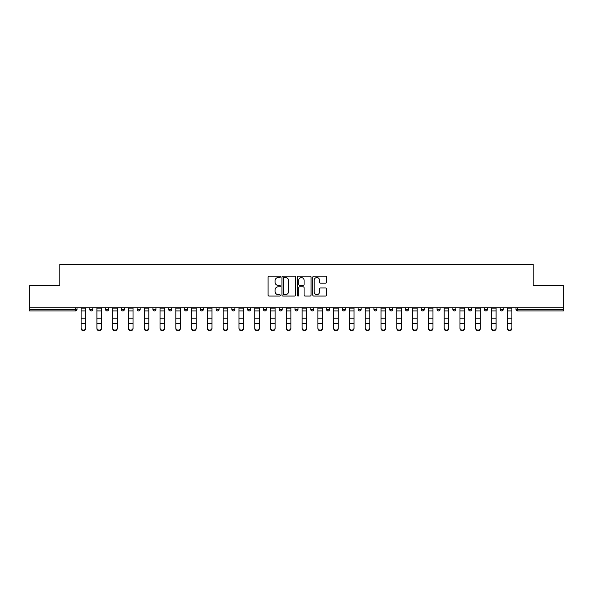 <?xml version="1.0" encoding="UTF-8"?>
<svg xmlns="http://www.w3.org/2000/svg" width="593" height="593" viewBox="0 0 593 593"><rect width="100%" height="100%" fill="white"/><g stroke="black" fill="none" stroke-linecap="round" stroke-linejoin="round"><path stroke-width="0.89" d="M280.311 276.857A0.697 0.697 0 0 0 279.614 276.168L269.059 276.168A0.993 0.993 0 0 0 268.066 277.161L268.066 295.04A0.993 0.993 0 0 0 269.059 296.033L279.614 296.033A0.697 0.697 0 0 0 280.311 295.336A0.697 0.697 0 0 0 279.614 294.639L278.25 294.639A3.18 3.18 0 0 1 275.07 291.459L275.07 289.97A3.18 3.18 0 0 1 278.25 286.79L279.614 286.79A0.697 0.697 0 0 0 280.311 286.1A0.697 0.697 0 0 0 279.614 285.403L278.25 285.403A3.18 3.18 0 0 1 275.07 282.224L275.07 280.734A3.18 3.18 0 0 1 278.25 277.554L279.614 277.554A0.697 0.697 0 0 0 280.311 276.857M325.527 283.165A0.993 0.993 0 0 0 326.521 282.172L326.521 277.161A0.993 0.993 0 0 0 325.527 276.168L313.808 276.168A0.993 0.993 0 0 0 312.815 277.161L312.815 295.04A0.993 0.993 0 0 0 313.808 296.033L325.527 296.033A0.993 0.993 0 0 0 326.521 295.04L326.521 288.976A0.993 0.993 0 0 0 325.527 287.983L320.516 287.983A0.993 0.993 0 0 0 319.523 288.976L319.523 291.986A2.654 2.654 0 0 1 316.862 294.639A2.654 2.654 0 0 1 314.208 291.986L314.208 280.215A2.654 2.654 0 0 1 316.862 277.554A2.654 2.654 0 0 1 319.523 280.215L319.523 282.172A0.993 0.993 0 0 0 320.516 283.165L325.527 283.165M29.65 307.804L29.65 285.641L59.804 285.641L59.804 264.389L533.196 264.389L533.196 285.641L563.35 285.641L563.35 307.804L29.65 307.804L29.65 309.42L75.489 309.42L75.489 307.804M295.633 277.161A0.993 0.993 0 0 0 294.639 276.168L282.92 276.168A0.993 0.993 0 0 0 281.927 277.161L281.927 295.04A0.993 0.993 0 0 0 282.92 296.033L294.639 296.033A0.993 0.993 0 0 0 295.633 295.04L295.633 277.161M298.361 276.168L310.08 276.168A0.993 0.993 0 0 1 311.073 277.161L311.073 295.04A0.993 0.993 0 0 1 310.08 296.033L305.069 296.033A0.993 0.993 0 0 1 304.076 295.04L304.076 287.783A0.993 0.993 0 0 0 303.082 286.79L299.754 286.79A0.993 0.993 0 0 0 298.761 287.783L298.761 295.336A0.697 0.697 0 0 1 298.064 296.033A0.697 0.697 0 0 1 297.367 295.336L297.367 277.161A0.993 0.993 0 0 1 298.361 276.168M77.008 307.804L77.008 309.42A1.52 1.52 0 0 1 75.489 310.94L29.65 310.94L29.65 309.42M563.35 307.804L563.35 310.94L517.511 310.94A1.52 1.52 0 0 1 515.992 309.42L515.992 307.804M89.758 307.804L89.758 309.42L89.758 307.804M75.489 310.94A1.52 1.52 0 0 0 77.008 309.42A1.52 1.52 0 0 1 75.489 310.94L75.489 309.42L77.008 309.42M91.278 310.94A1.52 1.52 0 0 1 89.758 309.42A1.52 1.52 0 0 0 91.278 310.94A1.52 1.52 0 0 0 92.797 309.42L92.797 307.804L92.797 309.42A1.52 1.52 0 0 1 91.278 310.94A1.52 1.52 0 0 1 89.758 309.42L92.797 309.42A1.52 1.52 0 0 1 91.278 310.94M105.547 307.804L105.547 309.42L105.547 307.804M108.578 307.804L108.578 309.42A1.52 1.52 0 0 1 107.066 310.94A1.52 1.52 0 0 1 105.547 309.42A1.52 1.52 0 0 0 107.066 310.94A1.52 1.52 0 0 0 108.578 309.42A1.52 1.52 0 0 1 107.066 310.94A1.52 1.52 0 0 1 105.547 309.42L108.578 309.42M121.335 307.804L121.335 309.42L121.335 307.804M124.367 307.804L124.367 309.42L124.367 307.804M137.116 309.42A1.52 1.52 0 0 0 138.636 310.94A1.52 1.52 0 0 0 140.156 309.42A1.52 1.52 0 0 1 138.636 310.94A1.52 1.52 0 0 0 140.156 309.42L140.156 307.804L140.156 309.42L137.116 309.42A1.52 1.52 0 0 0 138.636 310.94A1.52 1.52 0 0 1 137.116 309.42L137.116 307.804M152.905 309.42A1.52 1.52 0 0 0 154.425 310.94A1.52 1.52 0 0 0 155.944 309.42L155.944 307.804L155.944 309.42L152.905 309.42A1.52 1.52 0 0 0 154.425 310.94A1.52 1.52 0 0 1 152.905 309.42L152.905 307.804M171.725 307.804L171.725 309.42A1.52 1.52 0 0 1 170.206 310.94A1.52 1.52 0 0 1 168.694 309.42L168.694 307.804M185.994 310.94A1.52 1.52 0 0 0 187.514 309.42L187.514 307.804L187.514 309.42A1.52 1.52 0 0 1 185.994 310.94A1.52 1.52 0 0 1 184.475 309.42L184.475 307.804M200.264 307.804L200.264 309.42L200.264 307.804M203.303 307.804L203.303 309.42A1.52 1.52 0 0 1 201.783 310.94A1.52 1.52 0 0 1 200.264 309.42L203.303 309.42A1.52 1.52 0 0 1 201.783 310.94M219.084 307.804L219.084 309.42A1.52 1.52 0 0 1 217.572 310.94A1.52 1.52 0 0 1 216.052 309.42L216.052 307.804M233.353 310.94A1.52 1.52 0 0 0 234.872 309.42L234.872 307.804L234.872 309.42A1.52 1.52 0 0 1 233.353 310.94A1.52 1.52 0 0 1 231.833 309.42L231.833 307.804M250.661 307.804L250.661 309.42A1.52 1.52 0 0 1 249.142 310.94A1.52 1.52 0 0 1 247.622 309.42L247.622 307.804M263.411 307.804L263.411 309.42L263.411 307.804M266.442 307.804L266.442 309.42A1.52 1.52 0 0 1 264.93 310.94A1.52 1.52 0 0 1 263.411 309.42L266.442 309.42A1.52 1.52 0 0 1 264.93 310.94M282.231 307.804L282.231 309.42L279.199 309.42A1.52 1.52 0 0 0 280.711 310.94A1.52 1.52 0 0 1 279.199 309.42L279.199 307.804M296.5 310.94A1.52 1.52 0 0 0 298.02 309.42L298.02 307.804L298.02 309.42A1.52 1.52 0 0 1 296.5 310.94A1.52 1.52 0 0 1 294.98 309.42L294.98 307.804M313.801 307.804L313.801 309.42A1.52 1.52 0 0 1 312.289 310.94A1.52 1.52 0 0 1 310.769 309.42L310.769 307.804M326.558 307.804L326.558 309.42L326.558 307.804M329.589 307.804L329.589 309.42A1.52 1.52 0 0 1 328.07 310.94A1.52 1.52 0 0 1 326.558 309.42L329.589 309.42A1.52 1.52 0 0 1 328.07 310.94M345.378 307.804L345.378 309.42A1.52 1.52 0 0 1 343.858 310.94A1.52 1.52 0 0 1 342.339 309.42L342.339 307.804M358.128 309.42L361.167 309.42A1.52 1.52 0 0 1 359.647 310.94A1.52 1.52 0 0 0 361.167 309.42L361.167 307.804L361.167 309.42A1.52 1.52 0 0 1 359.647 310.94A1.52 1.52 0 0 1 358.128 309.42L358.128 307.804M376.948 307.804L376.948 309.42A1.52 1.52 0 0 1 375.428 310.94A1.52 1.52 0 0 1 373.916 309.42L373.916 307.804M389.697 307.804L389.697 309.42L389.697 307.804M392.736 307.804L392.736 309.42L392.736 307.804M405.486 307.804L405.486 309.42L405.486 307.804M408.525 307.804L408.525 309.42A1.52 1.52 0 0 1 407.006 310.94A1.52 1.52 0 0 1 405.486 309.42L408.525 309.42A1.52 1.52 0 0 1 407.006 310.94M421.275 307.804L421.275 309.42L421.275 307.804M424.306 307.804L424.306 309.42L424.306 307.804M437.056 307.804L437.056 309.42L437.056 307.804M440.095 307.804L440.095 309.42A1.52 1.52 0 0 1 438.575 310.94A1.52 1.52 0 0 1 437.056 309.42A1.52 1.52 0 0 0 438.575 310.94A1.52 1.52 0 0 0 440.095 309.42A1.52 1.52 0 0 1 438.575 310.94A1.52 1.52 0 0 1 437.056 309.42L440.095 309.42M455.884 307.804L455.884 309.42A1.52 1.52 0 0 1 454.364 310.94A1.52 1.52 0 0 1 452.844 309.42L452.844 307.804M471.665 307.804L471.665 309.42L468.633 309.42A1.52 1.52 0 0 0 470.153 310.94A1.52 1.52 0 0 1 468.633 309.42L468.633 307.804M487.453 307.804L487.453 309.42A1.52 1.52 0 0 1 485.934 310.94A1.52 1.52 0 0 1 484.422 309.42L484.422 307.804M500.203 307.804L500.203 309.42L500.203 307.804M503.242 307.804L503.242 309.42A1.52 1.52 0 0 1 501.722 310.94A1.52 1.52 0 0 1 500.203 309.42A1.52 1.52 0 0 0 501.722 310.94A1.52 1.52 0 0 1 500.203 309.42L503.242 309.42A1.52 1.52 0 0 1 501.722 310.94M122.847 310.94A1.52 1.52 0 0 1 121.335 309.42A1.52 1.52 0 0 0 122.847 310.94A1.52 1.52 0 0 0 124.367 309.42A1.52 1.52 0 0 1 122.847 310.94A1.52 1.52 0 0 1 121.335 309.42L124.367 309.42A1.52 1.52 0 0 1 122.847 310.94M280.711 310.94A1.52 1.52 0 0 0 282.231 309.42A1.52 1.52 0 0 1 280.711 310.94A1.52 1.52 0 0 1 279.199 309.42M391.217 310.94A1.52 1.52 0 0 1 389.697 309.42L392.736 309.42A1.52 1.52 0 0 1 391.217 310.94A1.52 1.52 0 0 0 392.736 309.42A1.52 1.52 0 0 1 391.217 310.94M422.794 310.94A1.52 1.52 0 0 1 421.275 309.42A1.52 1.52 0 0 0 422.794 310.94A1.52 1.52 0 0 0 424.306 309.42A1.52 1.52 0 0 1 422.794 310.94A1.52 1.52 0 0 1 421.275 309.42L424.306 309.42M470.153 310.94A1.52 1.52 0 0 0 471.665 309.42A1.52 1.52 0 0 1 470.153 310.94A1.52 1.52 0 0 1 468.633 309.42M284.01 277.554A0.697 0.697 0 0 0 283.313 278.25L283.313 293.943A0.697 0.697 0 0 0 284.01 294.639L285.448 294.639A3.18 3.18 0 0 0 288.628 291.459L288.628 280.734A3.18 3.18 0 0 0 285.448 277.554L284.01 277.554M304.076 280.259A2.654 2.654 0 0 0 301.414 277.606A2.654 2.654 0 0 0 298.761 280.259L298.761 284.41A0.993 0.993 0 0 0 299.754 285.403L303.082 285.403A0.993 0.993 0 0 0 304.076 284.41L304.076 280.259M81.108 323.963L81.108 328.055A2.276 2.068 0 0 0 83.383 330.123A2.276 2.068 0 0 0 85.659 328.055L85.659 328.611A2.276 2.068 180 0 1 81.108 328.611M85.659 323.963L85.659 328.611M85.659 328.055L85.659 307.804M81.108 328.055L81.108 307.804M96.896 323.963L96.896 328.055A2.276 2.068 0 0 0 99.172 330.123A2.276 2.068 0 0 0 101.447 328.055L101.447 328.611A2.276 2.068 180 0 1 96.896 328.611M101.447 323.963L101.447 328.611M112.677 323.963L112.677 328.055A2.276 2.068 0 0 0 114.96 330.123A2.276 2.068 0 0 0 117.236 328.055L117.236 328.611A2.276 2.068 180 0 1 112.677 328.611M117.236 323.963L117.236 328.611M128.466 323.963L128.466 328.055A2.276 2.068 0 0 0 130.742 330.123A2.276 2.068 0 0 0 133.017 328.055L133.017 328.611A2.276 2.068 180 0 1 128.466 328.611M133.017 323.963L133.017 328.611M144.255 323.963L144.255 328.055A2.276 2.068 0 0 0 146.53 330.123A2.276 2.068 0 0 0 148.806 328.055L148.806 328.611A2.276 2.068 180 0 1 144.255 328.611M148.806 323.963L148.806 328.611M160.036 323.963L160.036 328.055A2.276 2.068 0 0 0 162.319 330.123A2.276 2.068 0 0 0 164.595 328.055L164.595 328.611A2.276 2.068 180 0 1 160.036 328.611M164.595 323.963L164.595 328.611M101.447 328.055L101.447 307.804M96.896 328.055L96.896 307.804M117.236 328.055L117.236 307.804M112.677 328.055L112.677 307.804M133.017 328.055L133.017 307.804M128.466 328.055L128.466 307.804M148.806 328.055L148.806 307.804M144.255 328.055L144.255 307.804M164.595 328.055L164.595 307.804M160.036 328.055L160.036 307.804M175.824 323.963L175.824 328.055A2.276 2.068 0 0 0 178.1 330.123A2.276 2.068 0 0 0 180.376 328.055L180.376 328.611A2.276 2.068 180 0 1 175.824 328.611M180.376 323.963L180.376 328.611M180.376 328.055L180.376 307.804M175.824 328.055L175.824 307.804M191.613 323.963L191.613 328.055A2.276 2.068 0 0 0 193.889 330.123A2.276 2.068 0 0 0 196.164 328.055L196.164 328.611A2.276 2.068 180 0 1 191.613 328.611M196.164 323.963L196.164 328.611M196.164 328.055L196.164 307.804M191.613 328.055L191.613 307.804M211.953 323.963L211.953 328.611A2.276 2.068 180 0 1 207.402 328.611L207.402 328.055A2.276 2.068 0 0 0 209.677 330.123A2.276 2.068 0 0 0 211.953 328.055L211.953 328.611M211.953 328.055L211.953 307.804M207.402 328.055L207.402 307.804M223.183 323.963L223.183 328.055A2.276 2.068 0 0 0 225.459 330.123A2.276 2.068 0 0 0 227.742 328.055L227.742 328.611A2.276 2.068 180 0 1 223.183 328.611M227.742 323.963L227.742 328.611M227.742 328.055L227.742 307.804M223.183 328.055L223.183 307.804M238.972 323.963L238.972 328.055A2.276 2.068 0 0 0 241.247 330.123A2.276 2.068 0 0 0 243.523 328.055L243.523 328.611A2.276 2.068 180 0 1 238.972 328.611M243.523 323.963L243.523 328.611M243.523 328.055L243.523 307.804M238.972 328.055L238.972 307.804M254.76 307.804L254.76 328.055A2.276 2.068 0 0 0 257.036 330.123A2.276 2.068 0 0 0 259.311 328.055L259.311 328.611A2.276 2.068 180 0 1 254.76 328.611M259.311 323.963L259.311 328.611M259.311 328.055L259.311 307.804M270.541 323.963L270.541 328.055A2.276 2.068 0 0 0 272.817 330.123A2.276 2.068 0 0 0 275.1 328.055L275.1 328.611A2.276 2.068 180 0 1 270.541 328.611M275.1 323.963L275.1 328.611M275.1 328.055L275.1 307.804M270.541 328.055L270.541 307.804M290.881 323.963L290.881 328.611A2.276 2.068 180 0 1 286.33 328.611L286.33 328.055A2.276 2.068 0 0 0 288.606 330.123A2.276 2.068 0 0 0 290.881 328.055L290.881 328.611M290.881 328.055L290.881 307.804M286.33 328.055L286.33 307.804M302.119 307.804L302.119 328.055A2.276 2.068 0 0 0 304.394 330.123A2.276 2.068 0 0 0 306.67 328.055L306.67 328.611A2.276 2.068 180 0 1 302.119 328.611M306.67 323.963L306.67 328.611M306.67 328.055L306.67 307.804M317.9 323.963L317.9 328.055A2.276 2.068 0 0 0 320.183 330.123A2.276 2.068 0 0 0 322.459 328.055L322.459 328.611A2.276 2.068 180 0 1 317.9 328.611M322.459 323.963L322.459 328.611M322.459 328.055L322.459 307.804M317.9 328.055L317.9 307.804M338.24 323.963L338.24 328.611A2.276 2.068 180 0 1 333.689 328.611L333.689 328.055A2.276 2.068 0 0 0 335.964 330.123A2.276 2.068 0 0 0 338.24 328.055L338.24 328.611M338.24 328.055L338.24 307.804M333.689 328.055L333.689 307.804M349.477 307.804L349.477 328.055A2.276 2.068 0 0 0 351.753 330.123A2.276 2.068 0 0 0 354.028 328.055L354.028 328.611A2.276 2.068 180 0 1 349.477 328.611M354.028 323.963L354.028 328.611M354.028 328.055L354.028 307.804M365.258 307.804L365.258 328.055A2.276 2.068 0 0 0 367.541 330.123A2.276 2.068 0 0 0 369.817 328.055L369.817 328.611A2.276 2.068 180 0 1 365.258 328.611M369.817 323.963L369.817 328.611M369.817 328.055L369.817 307.804M381.047 307.804L381.047 328.055A2.276 2.068 0 0 0 383.323 330.123A2.276 2.068 0 0 0 385.598 328.055L385.598 328.611A2.276 2.068 180 0 1 381.047 328.611M385.598 323.963L385.598 328.611M385.598 328.055L385.598 307.804M396.836 307.804L396.836 328.055A2.276 2.068 0 0 0 399.111 330.123A2.276 2.068 0 0 0 401.387 328.055L401.387 328.611A2.276 2.068 180 0 1 396.836 328.611M401.387 323.963L401.387 328.611M401.387 328.055L401.387 307.804M412.624 307.804L412.624 328.055A2.276 2.068 0 0 0 414.9 330.123A2.276 2.068 0 0 0 417.175 328.055L417.175 328.611A2.276 2.068 180 0 1 412.624 328.611M417.175 323.963L417.175 328.611M417.175 328.055L417.175 307.804M432.964 323.963L432.964 328.611A2.276 2.068 180 0 1 428.405 328.611L428.405 328.055A2.276 2.068 0 0 0 430.681 330.123A2.276 2.068 0 0 0 432.964 328.055L432.964 328.611M432.964 328.055L432.964 307.804M428.405 328.055L428.405 307.804M444.194 323.963L444.194 328.055A2.276 2.068 0 0 0 446.47 330.123A2.276 2.068 0 0 0 448.745 328.055L448.745 328.611A2.276 2.068 180 0 1 444.194 328.611M448.745 323.963L448.745 328.611M448.745 328.055L448.745 307.804M444.194 328.055L444.194 307.804M459.983 307.804L459.983 328.055A2.276 2.068 0 0 0 462.258 330.123A2.276 2.068 0 0 0 464.534 328.055L464.534 328.611A2.276 2.068 180 0 1 459.983 328.611M464.534 323.963L464.534 328.611M464.534 328.055L464.534 307.804M475.764 323.963L475.764 328.055A2.276 2.068 0 0 0 478.04 330.123A2.276 2.068 0 0 0 480.323 328.055L480.323 328.611A2.276 2.068 180 0 1 475.764 328.611M480.323 323.963L480.323 328.611M480.323 328.055L480.323 307.804M475.764 328.055L475.764 307.804M491.553 323.963L491.553 328.055A2.276 2.068 0 0 0 493.828 330.123A2.276 2.068 0 0 0 496.104 328.055L496.104 328.611A2.276 2.068 180 0 1 491.553 328.611M496.104 323.963L496.104 328.611M496.104 328.055L496.104 307.804M491.553 328.055L491.553 307.804M511.892 323.963L511.892 328.611A2.276 2.068 180 0 1 507.341 328.611L507.341 328.055A2.276 2.068 0 0 0 509.617 330.123A2.276 2.068 0 0 0 511.892 328.055L511.892 328.611M511.892 328.055L511.892 307.804M507.341 328.055L507.341 307.804M517.511 307.804L517.511 309.42L563.35 309.42M515.992 309.42L517.511 309.42L517.511 310.94M154.425 310.94A1.52 1.52 0 0 0 155.944 309.42M170.206 310.94A1.52 1.52 0 0 0 171.725 309.42L168.694 309.42M187.514 309.42L184.475 309.42M217.572 310.94A1.52 1.52 0 0 0 219.084 309.42L216.052 309.42M234.872 309.42L231.833 309.42M249.142 310.94A1.52 1.52 0 0 0 250.661 309.42L247.622 309.42M298.02 309.42L294.98 309.42M312.289 310.94A1.52 1.52 0 0 0 313.801 309.42L310.769 309.42M343.858 310.94A1.52 1.52 0 0 0 345.378 309.42L342.339 309.42M375.428 310.94A1.52 1.52 0 0 0 376.948 309.42L373.916 309.42M454.364 310.94A1.52 1.52 0 0 0 455.884 309.42L452.844 309.42M485.934 310.94A1.52 1.52 0 0 0 487.453 309.42L484.422 309.42M81.108 318.182L85.659 318.182M81.108 323.407L85.659 323.407M81.108 310.94L85.659 310.94M81.108 308.108L85.659 308.108M96.896 318.182L101.447 318.182M96.896 323.407L101.447 323.407M96.896 310.94L101.447 310.94M96.896 308.108L101.447 308.108M112.677 318.182L117.236 318.182M112.677 323.407L117.236 323.407M112.677 310.94L117.236 310.94M112.677 308.108L117.236 308.108M128.466 318.182L133.017 318.182M128.466 323.407L133.017 323.407M128.466 310.94L133.017 310.94M128.466 308.108L133.017 308.108M144.255 318.182L148.806 318.182M144.255 323.407L148.806 323.407M144.255 310.94L148.806 310.94M144.255 308.108L148.806 308.108M160.036 318.182L164.595 318.182M160.036 323.407L164.595 323.407M160.036 310.94L164.595 310.94M160.036 308.108L164.595 308.108M175.824 318.182L180.376 318.182M175.824 323.407L180.376 323.407M175.824 310.94L180.376 310.94M175.824 308.108L180.376 308.108M191.613 318.182L196.164 318.182M191.613 323.407L196.164 323.407M191.613 310.94L196.164 310.94M191.613 308.108L196.164 308.108M207.402 318.182L211.953 318.182M207.402 323.407L211.953 323.407M207.402 310.94L211.953 310.94M207.402 308.108L211.953 308.108M223.183 318.182L227.742 318.182M223.183 323.407L227.742 323.407M223.183 310.94L227.742 310.94M223.183 308.108L227.742 308.108M238.972 318.182L243.523 318.182M238.972 323.407L243.523 323.407M238.972 310.94L243.523 310.94M238.972 308.108L243.523 308.108M254.76 318.182L259.311 318.182M254.76 323.407L259.311 323.407M254.76 310.94L259.311 310.94M254.76 308.108L259.311 308.108M270.541 318.182L275.1 318.182M270.541 323.407L275.1 323.407M270.541 310.94L275.1 310.94M270.541 308.108L275.1 308.108M286.33 318.182L290.881 318.182M286.33 323.407L290.881 323.407M286.33 310.94L290.881 310.94M286.33 308.108L290.881 308.108M302.119 318.182L306.67 318.182M302.119 323.407L306.67 323.407M302.119 310.94L306.67 310.94M302.119 308.108L306.67 308.108M317.9 318.182L322.459 318.182M317.9 323.407L322.459 323.407M317.9 310.94L322.459 310.94M317.9 308.108L322.459 308.108M333.689 318.182L338.24 318.182M333.689 323.407L338.24 323.407M333.689 310.94L338.24 310.94M333.689 308.108L338.24 308.108M349.477 318.182L354.028 318.182M349.477 323.407L354.028 323.407M349.477 310.94L354.028 310.94M349.477 308.108L354.028 308.108M365.258 318.182L369.817 318.182M365.258 323.407L369.817 323.407M365.258 310.94L369.817 310.94M365.258 308.108L369.817 308.108M381.047 318.182L385.598 318.182M381.047 323.407L385.598 323.407M381.047 310.94L385.598 310.94M381.047 308.108L385.598 308.108M396.836 318.182L401.387 318.182M396.836 323.407L401.387 323.407M396.836 310.94L401.387 310.94M396.836 308.108L401.387 308.108M412.624 318.182L417.175 318.182M412.624 323.407L417.175 323.407M412.624 310.94L417.175 310.94M412.624 308.108L417.175 308.108M428.405 318.182L432.964 318.182M428.405 323.407L432.964 323.407M428.405 310.94L432.964 310.94M428.405 308.108L432.964 308.108M444.194 318.182L448.745 318.182M444.194 323.407L448.745 323.407M444.194 310.94L448.745 310.94M444.194 308.108L448.745 308.108M459.983 318.182L464.534 318.182M459.983 323.407L464.534 323.407M459.983 310.94L464.534 310.94M459.983 308.108L464.534 308.108M475.764 318.182L480.323 318.182M475.764 323.407L480.323 323.407M475.764 310.94L480.323 310.94M475.764 308.108L480.323 308.108M491.553 318.182L496.104 318.182M491.553 323.407L496.104 323.407M491.553 310.94L496.104 310.94M491.553 308.108L496.104 308.108M507.341 318.182L511.892 318.182M507.341 323.407L511.892 323.407M507.341 310.94L511.892 310.94M507.341 308.108L511.892 308.108"/></g></svg>

